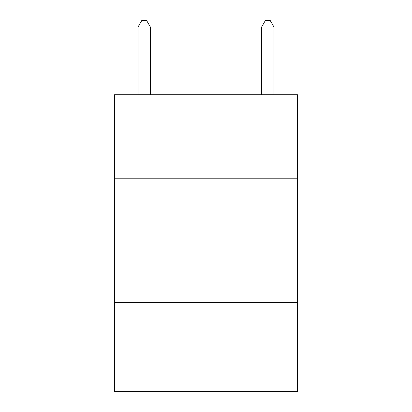 <?xml version="1.0" encoding="UTF-8"?>
<svg xmlns="http://www.w3.org/2000/svg" width="412" height="412" viewBox="0 0 412 412"><rect width="100%" height="100%" fill="white"/><g stroke="black" fill="none" stroke-linecap="round" stroke-linejoin="round"><path stroke-width="0.62" d="M297.464 178.808L297.464 94.76L114.536 94.76L114.536 178.808L297.464 178.808L297.464 391.4L114.536 391.4L114.536 178.808M297.464 302.408L114.536 302.408M150.38 94.76L150.38 27.027L138.02 27.027L138.02 94.76M138.02 27.027L141.728 20.6L146.672 20.6L150.38 27.027M273.98 94.76L273.98 27.027L261.62 27.027L261.62 94.76M261.62 27.027L265.328 20.6L270.272 20.6L273.98 27.027"/></g></svg>
